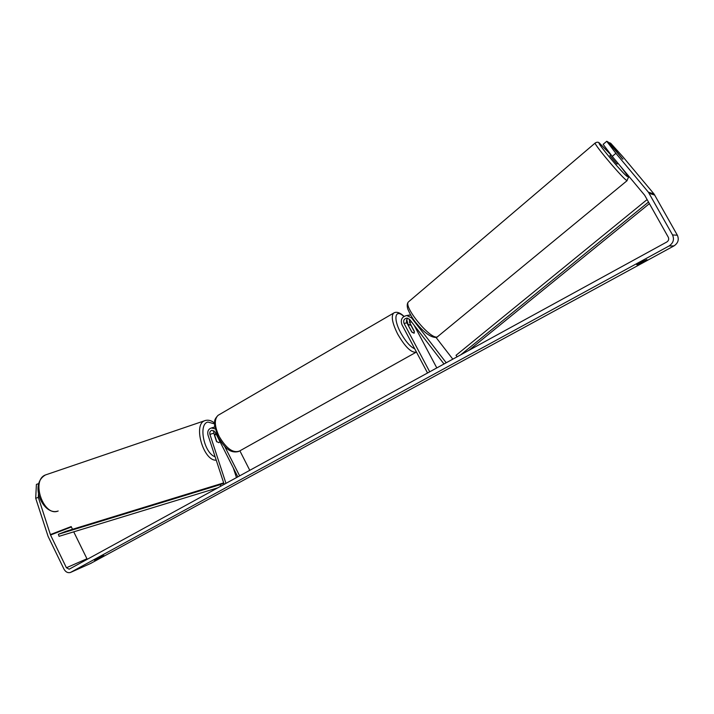 <?xml version="1.0" encoding="UTF-8"?>
<svg xmlns="http://www.w3.org/2000/svg" width="714" height="714" viewBox="0 0 714 714"><rect width="100%" height="100%" fill="white"/><g stroke="black" fill="none" stroke-linecap="round" stroke-linejoin="round"><path stroke-width="1.07" d="M213.87 430.658L213.789 433.157L216.529 441.52L218.895 442.689L219.921 441.502M216.03 433.817L215.494 432.773M225.044 483.887L224.098 484.172L207.997 435.04C207.203 431.39 208.336 429.034 211.406 427.981L215.101 428.864M211.406 427.981L214.414 427.052M236.486 477.621L233.308 467.947M225.972 483.369L209.934 434.398C209.47 432.273 210.13 430.899 211.915 430.283L215.137 432.059L237.833 476.881M224.66 446.312L239.645 475.89M239.877 450.829L249.784 470.33M214.209 434.433L215.86 433.88L214.611 435.683M216.851 441.886L214.798 435.62M612.237 156.402L603.134 144.335L606.73 141.274L615.887 153.323L612.237 156.402L644.662 195.225L668.304 237.262C669.125 239.181 668.625 240.761 666.814 241.992L69.151 569.21L66.42 567.755L50.524 535.018L38.333 497.399L35.7 498.274L36.405 484.395L38.726 483.61M94.507 560.231L103.896 555.528L94.471 560.169M640.833 262.27L636.692 264.707L637.816 264.564L646.911 259.61L640.833 262.27M609.006 143.095L609.488 142.684L610.782 143.344L622.679 156.527L654.069 194.029L677.363 235.236C679.228 239.574 678.104 243.126 673.998 245.893L90.749 563.391M615.887 153.323L648.392 192.191L672.534 234.933C674.462 239.431 673.302 243.117 669.054 245.982L70.356 572.512C67.741 573.137 65.608 572.003 63.965 569.094L48.097 536.401L35.7 498.274M87.233 559.339L73.738 531.841M72.498 529.297L71.195 526.566L50.355 534.59M38.52 493.633L38.333 497.399M606.73 141.274L608.06 141.952L622.885 159.177L609.488 142.684M447.241 362.221L446.08 362.596L411.567 317.864L406.784 315.526C401.955 316.641 400.331 319.676 401.92 324.638L427.552 373.003M452.819 359.169L436.022 337.445M407.98 315.311L410.666 315.088M444.001 363.997L409.666 319.461L406.855 318.105C404.053 318.765 403.115 320.532 404.044 323.415L429.712 371.815M409.39 319.14L409.533 322.326L414.263 331.251L414.129 333.233L411.657 331.84L406.891 322.853C406.096 321.041 406.418 319.497 407.855 318.221M414.156 325.289L436.807 367.933M406.748 319.631L408.167 324.924M445.134 363.372L446.08 362.596M408.551 325.977L412.094 332.313L414.129 333.233L414.379 331.805L410.987 325.423L408.935 324.486L408.685 325.896M609.899 155.625L617.003 164.086L618.012 163.31M622.938 159.195L615.798 150.752L622.367 158.776M649.428 203.615L468.723 350.458M648.544 202.026L460.709 354.849M647.143 199.545L456.023 355.322L457.165 356.786M223.678 482.896L66.188 531.234L58.387 534.268L59.048 536.33L217.886 487.796M223.768 483.191L220.224 484.645L220.742 486.243M58.387 534.268L220.224 484.645M213.789 433.157L209.934 434.398M58.173 511.001C43.652 517.329 30.613 480.245 45.5 474.935L46.803 474.489M205.311 420.492L204.543 420.778C192.86 424.821 203.677 461.405 216.226 460.155M215.119 456.773C204.025 453.229 198.037 423.911 207.926 422.054L214.495 423.884M673.998 245.893L669.054 245.982M91.312 563.15L70.945 572.253M71.364 526.977L50.524 535.018M86.885 558.785L66.42 567.755M654.069 194.029L648.392 192.191M654.827 195.127L649.178 193.333M677.363 235.236L672.534 234.933M412.308 317.721L411.567 317.864M406.891 322.853L404.044 323.415M411.567 321.925L409.533 322.326M416.458 352.073C411.594 353.243 405.347 347.263 397.707 334.125C392.37 323.38 390.986 316.382 393.548 313.143L394.235 312.741M403.829 316.472C395.172 308.314 392.905 318.435 400.697 332.724C405.561 341.462 410.247 346.825 414.727 348.798M404.035 316.338C399.778 312.411 396.288 311.349 393.548 313.143L218.073 415.325C214.129 419.234 214.468 426.222 219.082 436.299C226.338 448.615 233.192 453.506 239.654 450.953L416.449 352.047M620.993 166.889C626.821 174.457 629.257 178.036 628.302 177.634L626.937 180.562C623.982 179.919 593.771 144.219 595.173 143.032L595.298 142.925M408.926 301.486L595.173 143.032C596.815 141.988 598.154 141.934 599.207 142.862L610.872 154.813L599.626 143.264C594.343 139.685 624.286 175.59 627.428 176.572C628.409 176.769 626.205 173.475 620.823 166.683M435.906 337.454C430.926 337.392 424.732 333.036 417.342 324.388C413.727 320.443 410.559 315.365 407.828 309.144C406.846 305.762 407.051 303.343 408.444 301.906C403.044 306.511 430.381 339.748 437.28 336.919L627.151 180.624M214.512 423.072C211.647 420.635 208.658 419.761 205.543 420.43L45.5 474.935C28.837 484.387 43.224 515.151 57.272 511.269M409.613 315.017L406.784 315.526M218.073 415.325C213.2 420.537 214.968 421.679 214.593 425.767L218.082 437.004C223.696 445.991 229.114 453.934 238.69 451.489M408.033 325.004L408.935 324.486M437.753 336.74L436.718 337.267M609.872 155.652L610.979 154.724"/></g></svg>
